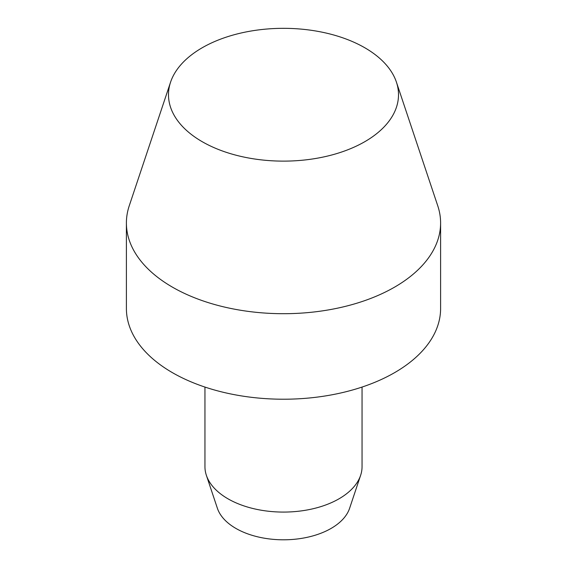 <?xml version="1.0" encoding="UTF-8"?>
<svg xmlns="http://www.w3.org/2000/svg" width="567" height="567" viewBox="0 0 567 567"><rect width="100%" height="100%" fill="white"/><g stroke="black" fill="none" stroke-linecap="round" stroke-linejoin="round"><path stroke-width="0.85" d="M170.575 82.144L129.241 205.814A157.102 90.706 0 0 0 126.398 223.001A157.102 90.706 0 0 0 223.377 306.797A157.102 90.706 0 0 0 394.589 287.136A157.102 90.706 0 0 0 440.602 223.001A157.102 90.706 0 0 0 437.759 205.814L396.425 82.144A115.009 66.403 0 0 0 317.201 31.242A115.009 66.403 0 0 0 202.178 47.777A115.009 66.403 0 0 0 170.575 82.144A115.009 66.403 0 0 0 229.578 153.374A115.009 66.403 0 0 0 364.822 141.679A115.009 66.403 0 0 0 396.425 82.144M126.398 223.001L126.398 308.519A157.102 90.706 0 0 0 223.377 392.314A157.102 90.706 0 0 0 394.589 372.654A157.102 90.706 0 0 0 440.602 308.519L440.602 223.001M204.949 387.07L204.949 466.726A78.551 45.353 0 0 0 206.374 475.316A78.551 45.353 0 0 0 260.48 510.087A78.551 45.353 0 0 0 339.045 498.79A78.551 45.353 0 0 0 360.626 475.316A78.551 45.353 0 0 0 362.051 466.726L362.051 387.07M206.374 475.316L217.395 508.294A67.324 38.868 0 0 0 263.768 538.097A67.324 38.868 0 0 0 331.107 528.416A67.324 38.868 0 0 0 349.605 508.294L360.626 475.316"/></g></svg>
